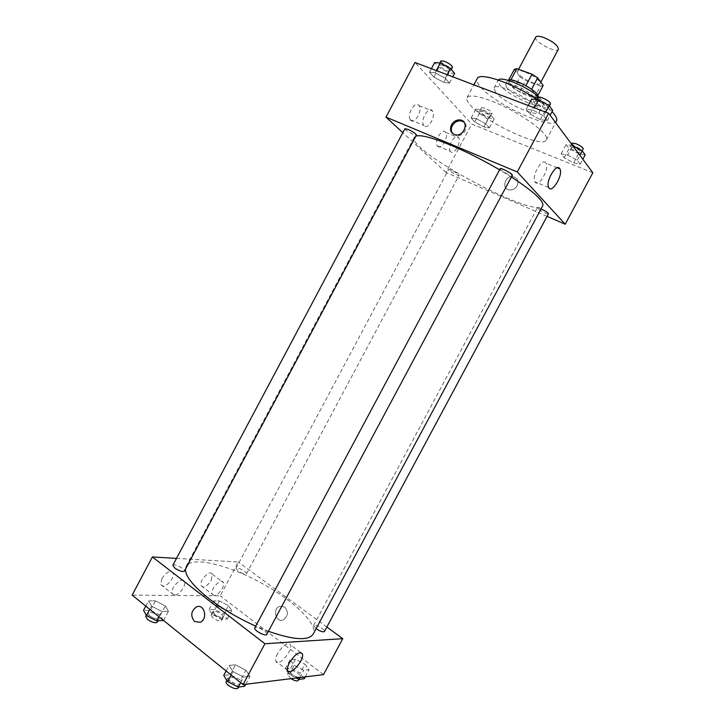 <?xml version="1.0" encoding="UTF-8"?>
<svg xmlns="http://www.w3.org/2000/svg" width="725" height="725" viewBox="0 0 725 725"><rect width="100%" height="100%" fill="white"/><g stroke="black" fill="none" stroke-linecap="round" stroke-linejoin="round"><path stroke-width="0.54" stroke-dasharray="3.62 2.72" d="M535.73 37.12C532.938 41.198 556.582 53.822 558.413 49.227M524.737 71.902C520.65 70.479 518.221 70.298 517.469 71.358C514.949 74.902 538.575 87.517 540.125 83.457C539.608 79.977 534.479 76.125 524.737 71.902M540.542 86.057L525.643 80.584L520.088 77.049L514.088 88.296L519.644 91.803L534.497 97.367L540.542 86.057L543.17 85.514M520.088 77.049L514.342 69.346M514.088 88.296L508.252 80.756L508.651 80.013M510.844 79.931L525.897 85.65M510.708 80.176L508.252 80.756M534.497 97.367L537.089 96.896L537.814 95.546M525.833 85.777L531.525 89.392L537.089 96.896M537.959 96.343L537.823 96.842C536.446 100.929 513.454 90.471 508.56 83.574L507.962 80.33M506.548 87.344C511.469 94.187 534.443 104.672 535.793 100.639C537.705 98.219 525.417 89.121 515.14 85.441C509.729 83.502 506.548 83.194 505.597 84.517L506.548 87.344M519.644 91.803L525.643 80.584M538.82 97.105C542.59 100.539 544.112 103.041 543.388 104.599C541.285 110.608 507.092 95.002 499.57 84.725L498.356 80.031M495.565 92.238L494.024 88.006C496.371 80.403 544.339 106.022 539.327 112.194C537.316 118.021 503.168 102.352 495.565 92.238M556.474 121.012C552.622 131.053 493.897 104.119 480.086 86.366C477.277 82.985 476.298 80.421 477.159 78.662M537.125 99.57C543.56 103.911 548.535 107.934 552.06 111.641M470.172 104.971C484.336 122.045 542.889 149.25 546.315 140.007C551.109 134.651 518.194 110.97 491.115 100.893C477.195 95.727 469.166 94.658 467.027 97.676C466.248 99.289 467.299 101.718 470.172 104.971M592.842 172.749L471.739 124.084L415.008 62.468M443.836 82.46L433.931 77.095L429.517 72.246L435.109 72.781L445.195 78.246L449.509 83.076L443.836 82.46L433.931 77.095L429.517 72.246L435.109 72.781L445.195 78.246L449.509 83.076L443.836 82.46L448.947 72.853L439.033 67.479L434.674 62.54M476.57 118.809L485.768 123.794L489.366 127.827L483.847 126.893L474.802 121.999L471.114 117.948L476.57 118.809L485.768 123.794L489.366 127.827L483.847 126.893L474.802 121.999L471.114 117.948L476.57 118.809L481.327 109.883L490.526 114.867L494.088 118.972L488.532 118.121L479.488 113.218L475.836 109.094L481.327 109.883M567.621 155.041L577.245 160.261L580.208 164.167L573.656 162.889L564.195 157.76L561.123 153.827L567.621 155.041L577.245 160.261L580.208 164.167L573.656 162.889L564.195 157.76L561.123 153.827L567.621 155.041L572.804 145.77M533.065 110.155L543.668 115.9L547.248 120.631L540.361 119.634L529.957 113.988L526.241 109.239L533.065 110.155L543.668 115.9L547.248 120.631L540.361 119.634L529.957 113.988L526.241 109.239L533.065 110.155L534.316 107.807M517.133 185.754C518.919 181.123 517.668 178.096 513.382 176.673C505.198 174.888 500.957 188.926 509.394 189.905C512.684 190.186 515.267 188.799 517.133 185.754C515.257 188.799 512.684 190.186 509.394 189.905C500.957 188.926 505.189 174.888 513.382 176.673C517.668 178.096 518.919 181.123 517.133 185.745M547.067 216.34L445.957 172.432L471.739 124.084M545.735 162.799C542.037 157.47 531.316 176.248 534.914 181.757C538.158 188.536 549.804 169.142 546.043 163.243L545.735 162.799M452.618 133.581L456.523 135.756C463.438 137.043 469.447 126.295 464.091 122.208M437.746 146.278C441.335 150.247 449.047 136.617 445.63 132.367C442.449 127.183 433.822 141.348 437.411 145.879L437.746 146.278M410.703 120.287C414.709 124.682 422.856 110.381 419.068 105.614C415.516 99.832 406.317 114.704 410.305 119.797L410.703 120.287M445.957 172.432L402.828 132.666M450.615 151.706L450.279 151.308C446.781 146.794 455.445 132.521 458.544 137.687C461.888 141.928 454.122 155.657 450.615 151.706M424.107 125.824L423.717 125.343C419.82 120.259 429.073 105.27 432.526 111.043C436.233 115.801 428.031 130.21 424.107 125.824M500.132 168.789C500.631 170.185 503.413 172.061 508.488 174.426L512.33 175.242M451.603 170.284L448.576 169.541C447.787 170.438 458.807 176.365 459.115 175.214C458.581 174.054 456.079 172.405 451.603 170.284M404.922 128.724C404.015 129.802 416.041 136.409 416.431 135.04M541.067 208.909L537.288 207.966C536.428 208.954 548.1 215.026 548.444 213.766M415.878 136.083L414.356 137.243C406.118 150.148 536.591 219.82 542.735 205.791M511.388 177.009L499.597 169.795M185.382 569.342L186.126 566.279C191.699 556.129 226.59 564.367 259.378 581.976C292.257 599.43 318.502 623.844 313.173 634.121M268.422 631.303L255.717 626.128M266.773 634.384C267.072 633.587 266.274 632.445 264.38 630.949C259.758 627.877 256.559 626.853 254.783 627.877M237.945 570.919L235.951 568.318C236.667 566.397 247.633 572.17 246.428 573.838C244.905 574.562 242.078 573.593 237.945 570.919M172.831 565.292C173.71 563.017 185.817 569.161 184.413 571.164M316.1 628.675L313.59 625.448C314.387 623.337 325.761 629.69 324.456 631.52M176.501 558.386L238.244 562.02L220.21 595.841L132.158 595.107M326.875 627.007L238.244 562.02M211.283 580.1L212.316 574.182C210.304 568.88 198.532 580.952 201.115 585.728L203.027 586.942C206.027 586.579 208.782 584.296 211.283 580.1M161.829 578.586L160.796 584.685L163.043 586.117C167.692 586.525 175.142 576.574 173.058 572.777C170.121 570.058 166.378 571.998 161.829 578.586M245.911 670.244L249.962 676.353L243.546 677.077L232.997 671.577L229.055 665.45L235.553 664.843L245.911 670.244L235.553 664.843L229.055 665.45L232.997 671.577L243.546 677.077L249.962 676.353L245.911 670.244L240.646 680.086L230.287 674.685L223.744 675.392M304.908 664.163L309.104 669.673L303.793 670.272L294.205 665.26L290.1 659.741L295.492 659.233L304.908 664.163L295.492 659.233L290.1 659.741L294.205 665.26L303.793 670.272L309.104 669.673L304.908 664.163L300.105 673.126L290.68 668.205L285.251 668.794L289.311 674.395L296.244 678.011M228.438 605.647L231.819 610.432L226.1 610.504L216.938 605.71L213.648 600.925L219.421 600.934L228.438 605.647L219.421 600.934L213.648 600.925L216.938 605.71L226.1 610.504L231.819 610.432L228.438 605.647L223.862 614.22L214.854 609.507L209.036 609.571L212.298 614.428L221.451 619.213L227.206 619.068L223.862 614.22M323.477 674.631L220.21 595.841M151.579 606.1L148.552 600.862L155.449 600.871L165.318 606.018L168.454 611.257L161.621 611.338L151.579 606.1L161.621 611.338L168.454 611.257L165.318 606.018L155.449 600.871L148.552 600.862L151.579 606.1L149.83 609.372M214.102 595.415L212.208 594.228C209.697 589.479 221.478 577.254 223.418 582.537C225.357 585.981 218.297 595.769 214.102 595.415M174.444 595.062L172.224 593.666C169.532 588.356 182.419 575.759 184.494 581.604C186.533 585.374 179.057 595.424 174.444 595.062M284.662 606.979L279.587 606.308C272.102 608.964 275.998 623.273 283.321 619.848C288.197 616.096 288.641 611.809 284.662 606.979C288.641 611.809 288.197 616.096 283.321 619.848C275.998 623.273 272.102 608.964 279.587 606.308L284.662 606.979M277.63 653.479C275.908 656.805 275.31 659.369 275.853 661.173C277.838 667.915 293.181 650.751 290.535 644.851C287.571 642.033 283.267 644.906 277.63 653.479M244.651 686.285L240.646 680.086M230.423 681.283C228.583 679.724 227.84 678.5 228.212 677.594C229.426 674.667 241.942 681.482 240.183 684.11C238.271 685.397 235.027 684.454 230.423 681.283M230.287 674.685L235.553 664.843M226.118 670.951L229.055 665.45M231.157 675.02L232.997 671.577M240.582 682.633L243.546 677.077M245.721 684.282L249.962 676.353M226.091 681.563C227.315 678.609 239.83 685.424 238.054 688.088M304.255 678.718L300.105 673.126M291.622 674.123L289.329 670.716C290.308 668.278 301.645 674.658 300.168 676.815C298.609 677.821 295.755 676.923 291.622 674.123M290.68 668.205L295.492 659.233M285.251 668.794L290.1 659.741M289.311 674.395L294.205 665.26M299.878 677.558L303.793 670.272M305.234 676.896L309.104 669.673M290.97 678.663L287.39 674.332C288.387 671.867 299.724 678.256 298.229 680.44M163.433 620.7L160.334 615.38L150.474 610.232L143.532 610.314M149.468 615.579L147.683 612.607C148.752 609.97 160.868 616.069 159.273 618.434C157.289 619.603 154.026 618.652 149.468 615.579M160.334 615.38L165.318 606.018M150.474 610.232L155.449 600.871M145.77 606.1L148.552 600.862M158.811 616.622L161.621 611.338M163.56 620.455L168.454 611.257M145.671 616.386C146.749 613.722 158.875 619.812 157.262 622.204M214.772 614.383L212.887 611.574C213.766 609.353 224.723 615.117 223.354 617.084C221.732 618.008 218.868 617.111 214.772 614.383M214.854 609.507L219.421 600.934M209.036 609.571L213.648 600.925M212.298 614.428L216.938 605.71M221.451 619.213L226.1 610.504M227.206 619.068L231.819 610.432M212.914 617.854L211.038 615.036C211.936 612.788 222.883 618.543 221.515 620.546C219.874 621.479 217.011 620.582 212.914 617.854M552.704 110.427L545.762 109.52L535.358 103.874L531.697 99.026M540.116 101.917C537.841 101.092 536.5 100.956 536.101 101.5C534.796 103.267 547.574 110.001 548.327 107.934C548.028 106.194 545.291 104.182 540.116 101.917M540.361 119.634L545.762 109.52M529.957 113.988L535.358 103.874M526.241 109.239L528.235 105.506M543.668 115.9L545.68 112.13M547.248 120.631L550.13 115.248M538.276 97.413C536.962 99.216 549.74 105.95 550.511 103.856M585.184 154.896L578.586 153.691L569.125 148.562L566.089 144.547L572.641 145.689M573.91 147.402L570.04 146.84C568.935 148.281 580.653 154.307 581.242 152.594C580.961 151.181 578.523 149.45 573.91 147.402M573.656 162.889L578.586 153.691M564.195 157.76L569.125 148.562M561.123 153.827L566.089 144.547M577.245 160.261L579.891 155.322M580.208 164.167L582.827 159.273M572.034 143.124C570.91 144.601 582.628 150.628 583.235 148.888M454.666 73.388L448.947 72.853M442.168 65.105L438.924 64.761C437.746 66.347 449.763 73.017 450.415 71.15C449.98 69.383 447.225 67.371 442.168 65.105M433.931 77.095L439.033 67.479M429.517 72.246L431.402 68.694M435.109 72.781L436.296 70.561M445.195 78.246L447.108 74.666M449.509 83.076L452.826 76.841M440.99 60.882C439.794 62.495 451.811 69.174 452.482 67.271M482.877 111.65L479.696 111.188C478.681 112.493 489.71 118.447 490.236 116.87C489.855 115.438 487.399 113.698 482.877 111.65M483.847 126.893L488.532 118.121M474.802 121.999L479.488 113.218M471.114 117.948L475.836 109.094M485.768 123.794L490.526 114.867M489.366 127.827L494.088 118.972M484.771 108.088L481.581 107.644C480.557 108.977 491.586 114.931 492.13 113.336C491.749 111.877 489.302 110.127 484.771 108.088M518.556 69.319L517.469 71.358M540.796 82.188L540.125 83.457M535.793 100.639L537.823 96.842M505.597 84.517L507.618 80.711M539.327 112.194L543.388 104.599M494.024 88.006L498.084 80.403M546.315 140.007L555.613 122.634M467.027 97.676L473.869 84.834M557.235 167.801L546.043 163.243M548.698 187.53L534.914 181.757M455.672 134.877L456.523 135.756M437.411 145.879L450.279 151.308M445.63 132.367L458.544 137.687M410.305 119.797L423.717 125.343M419.068 105.614L432.526 111.043M186.126 566.279L414.356 137.243M246.428 573.838L459.115 175.214M235.951 568.318L448.576 169.541M313.59 625.448L537.288 207.966M201.115 585.728L212.208 594.228M212.316 574.182L223.418 582.537M160.796 584.685L172.224 593.666M173.058 572.777L184.494 581.604M300.576 652.491L290.535 644.851M287.662 670.353L275.853 661.173M238.607 687.055L240.183 684.11M226.789 680.258L228.212 677.594M298.809 679.352L300.168 676.815M287.39 674.332L289.329 670.716M157.996 620.836L159.273 618.434M146.278 615.235L147.683 612.607M221.515 620.546L223.354 617.084M211.038 615.036L212.887 611.574M548.327 107.934L549.405 105.913M536.101 101.5L537.08 99.66M581.242 152.594L582.175 150.854M570.04 146.84L571.527 144.058M450.415 71.15L451.294 69.491M438.924 64.761L439.885 62.957M490.236 116.87L492.13 113.336M479.696 111.188L481.581 107.644"/><path stroke-width="1.09" d="M540.796 82.188L558.413 49.227C558.078 45.403 553.003 41.425 543.197 37.31C539.065 35.969 536.572 35.906 535.73 37.12L518.556 69.319M531.606 89.248L537.696 77.838L543.17 85.514L537.814 95.546M510.844 79.931L516.834 68.694L514.342 69.346L508.651 80.013M516.834 68.694L532.014 74.204L537.696 77.838M525.897 85.65L532.014 74.204M507.962 80.33C511.379 76.651 539.11 91.45 537.959 96.343M498.356 80.031C501.138 75.726 527.981 86.955 538.82 97.105M473.869 84.834L477.159 78.662C479.252 71.666 513.391 83.239 537.125 99.57M552.06 111.641C556.021 115.891 557.489 119.018 556.474 121.012L555.613 122.634M402.828 132.666L385.981 117.133L415.008 62.468L548.653 113.263L592.842 172.749L565.21 224.224L547.067 216.34M559.591 168.427L559.89 168.88C563.515 174.743 551.807 194.291 548.698 187.53C545.227 182.047 556.021 163.125 559.591 168.427M385.981 117.133L517.26 171.952L548.653 113.263M517.26 171.952L565.21 224.224M451.476 124.8C453.623 121.274 456.551 119.652 460.248 119.942C469.311 120.948 464.58 136.436 455.672 134.877C450.823 133.463 449.418 130.101 451.476 124.8M464.091 122.208L461.091 120.839C457.393 120.549 454.475 122.163 452.327 125.688C450.887 128.642 450.986 131.279 452.618 133.581M512.33 175.242C513.363 174.045 500.54 167.267 500.132 168.789L254.783 627.877C253.206 630.079 265.812 636.922 266.773 634.384L512.33 175.242M407.994 129.376L404.922 128.724L172.831 565.292L174.743 568.047C179.338 571.046 182.564 572.088 184.413 571.164L416.431 135.04C415.806 133.618 412.996 131.733 407.994 129.376M316.1 628.675C320.251 631.375 323.033 632.318 324.456 631.52L548.444 213.766C548.037 212.661 545.581 211.038 541.067 208.909M499.597 169.795C482.977 160.098 466.764 151.915 450.959 145.245C432.472 137.668 420.781 134.614 415.878 136.083M268.422 631.303C293.643 640.057 308.56 640.991 313.173 634.121L542.735 205.791C544.221 201.26 533.772 191.663 511.388 177.009M255.717 626.128C238.344 618.298 222.847 609.19 209.226 598.814C193.548 586.434 185.6 576.611 185.382 569.342M152.413 556.963L264.906 643.746L342.771 638.671L323.477 674.631L243.038 684.618L132.158 595.107L152.413 556.963L176.501 558.386M342.771 638.671L326.875 627.007M289.502 662.641C295.166 653.995 299.443 651.059 302.343 653.832C304.89 659.678 289.547 677.059 287.662 670.353C287.154 668.559 287.762 665.985 289.502 662.641M243.038 684.618L264.906 643.746M194.554 621.506C190.331 615.951 190.947 611.093 196.403 606.934C204.305 603.191 208.302 619.132 200.191 622.258L194.554 621.506L200.191 622.258C208.311 619.132 204.305 603.191 196.403 606.934C190.947 611.093 190.331 615.951 194.554 621.506M226.118 670.951L223.744 675.392L227.632 681.609L238.19 687.11L244.651 686.285L245.721 684.282M227.632 681.609L231.157 675.02M238.19 687.11L240.582 682.633M238.607 687.055L238.054 688.088C236.142 689.393 232.888 688.451 228.293 685.279C226.445 683.72 225.711 682.479 226.091 681.563L226.789 680.258M296.244 678.011L298.899 679.397L304.255 678.718L305.234 676.896M298.899 679.397L299.878 677.558M298.809 679.352L298.229 680.44C297.096 681.409 294.676 680.82 290.97 678.663M145.77 606.1L143.532 610.314L146.504 615.634L156.546 620.872L163.56 620.455M146.504 615.634L149.83 609.372M156.546 620.872L158.811 616.622M157.996 620.836L157.262 622.204C155.268 623.4 151.996 622.449 147.447 619.377L145.671 616.386L146.278 615.235M528.235 105.506L531.697 99.026L538.575 99.842L549.178 105.596L552.704 110.427L550.13 115.248M534.316 107.807L538.575 99.842M545.68 112.13L549.178 105.596M549.405 105.913L550.511 103.856C550.221 102.08 547.493 100.068 542.309 97.812C540.034 96.987 538.693 96.86 538.276 97.413L537.08 99.66M572.804 145.77L582.266 150.9L585.184 154.896L582.827 159.273M579.891 155.322L582.266 150.9M582.175 150.854L583.235 148.888C582.963 147.456 580.526 145.716 575.913 143.668L572.034 143.124L571.527 144.058M431.402 68.694L434.674 62.54L440.32 62.984L450.406 68.458L454.666 73.388L452.826 76.841M436.296 70.561L440.32 62.984M447.108 74.666L450.406 68.458M451.294 69.491L452.482 67.271C452.056 65.486 449.31 63.465 444.244 61.199L440.99 60.882L439.885 62.957M559.89 168.88L557.235 167.801M460.248 119.942L461.091 120.839M302.343 653.832L300.576 652.491"/></g></svg>
